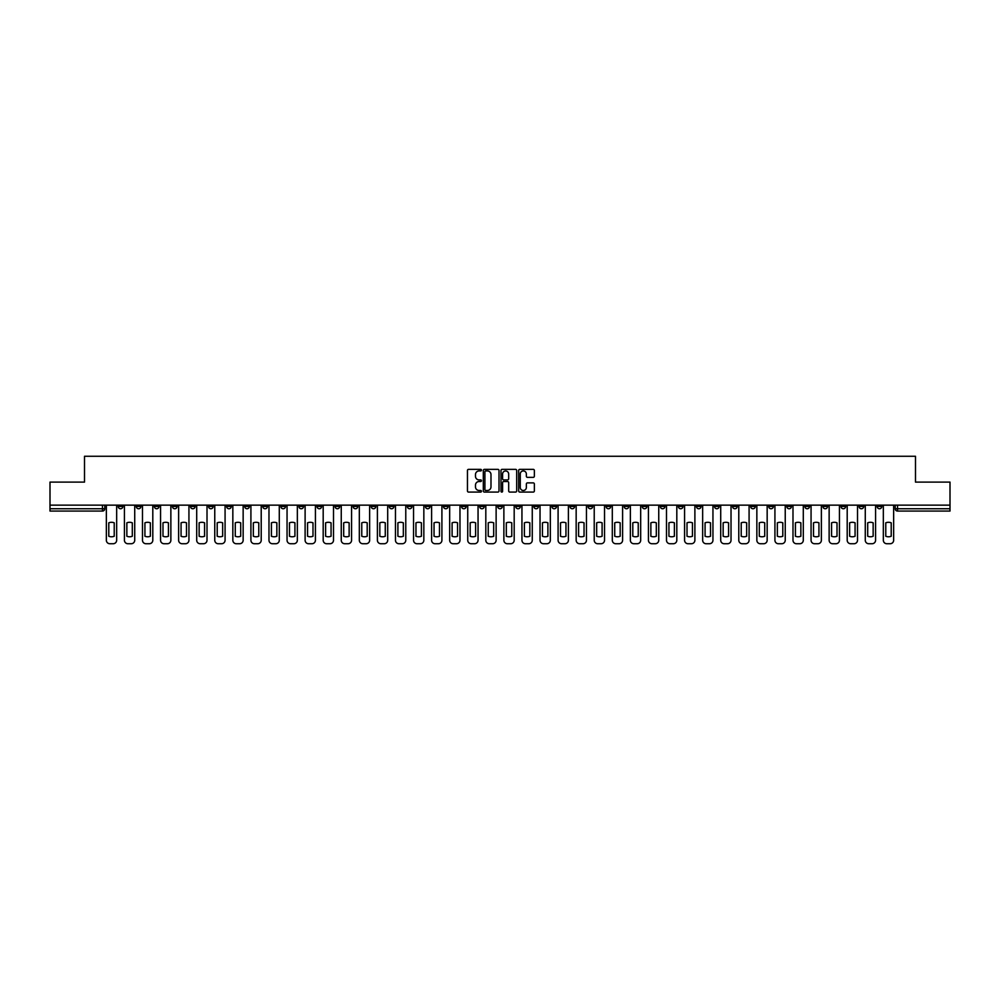 <?xml version="1.0" encoding="UTF-8"?>
<svg xmlns="http://www.w3.org/2000/svg" width="1000" height="1000" viewBox="0 0 1000 1000"><rect width="100%" height="100%" fill="white"/><g stroke="black" fill="none" stroke-linecap="round" stroke-linejoin="round"><path stroke-width="1.5" d="M481.463 470.138A0.8 0.8 0 0 0 480.675 469.35L468.587 469.35A1.137 1.137 0 0 0 467.45 470.487L467.45 490.95A1.137 1.137 0 0 0 468.587 492.088L480.675 492.088A0.8 0.8 0 0 0 481.463 491.287A0.8 0.8 0 0 0 480.675 490.487L479.113 490.487A3.638 3.638 0 0 1 475.475 486.85L475.475 485.15A3.638 3.638 0 0 1 479.113 481.512L480.675 481.512A0.8 0.8 0 0 0 481.463 480.712A0.8 0.8 0 0 0 480.675 479.913L479.113 479.913A3.638 3.638 0 0 1 475.475 476.275L475.475 474.575A3.638 3.638 0 0 1 479.113 470.938L480.675 470.938A0.8 0.8 0 0 0 481.463 470.138M714.513 505.15L714.513 506.425L719.15 506.425A2.312 2.312 0 0 1 716.838 508.75A2.312 2.312 0 0 1 714.513 506.425L714.513 505.15M606.1 505.15L606.1 506.425L610.737 506.425A2.312 2.312 0 0 1 608.413 508.75A2.312 2.312 0 0 1 606.1 506.425L606.1 505.15M588.025 505.15L588.025 506.425L592.663 506.425A2.312 2.312 0 0 1 590.35 508.75A2.312 2.312 0 0 1 588.025 506.425L588.025 505.15M479.613 505.15L479.613 506.425L484.25 506.425A2.312 2.312 0 0 1 481.925 508.75A2.312 2.312 0 0 1 479.613 506.425L479.613 505.15M461.55 505.15L461.55 506.425L466.175 506.425A2.312 2.312 0 0 1 463.862 508.75A2.312 2.312 0 0 1 461.55 506.425L461.55 505.15M443.475 505.15L443.475 506.425L448.113 506.425A2.312 2.312 0 0 1 445.788 508.75A2.312 2.312 0 0 1 443.475 506.425L443.475 505.15M407.337 505.15L407.337 506.425L411.975 506.425A2.312 2.312 0 0 1 409.65 508.75A2.312 2.312 0 0 1 407.337 506.425L407.337 505.15M371.2 506.425L371.2 505.15L371.2 506.425A2.312 2.312 0 0 0 373.512 508.75A2.312 2.312 0 0 1 371.2 506.425L375.825 506.425A2.312 2.312 0 0 1 373.512 508.75A2.312 2.312 0 0 0 375.825 506.425L375.825 505.15L375.825 506.425M353.125 506.425L353.125 505.15L353.125 506.425A2.312 2.312 0 0 0 355.45 508.75A2.312 2.312 0 0 1 353.125 506.425L357.762 506.425A2.312 2.312 0 0 1 355.45 508.75M335.062 506.425L335.062 505.15L335.062 506.425A2.312 2.312 0 0 0 337.375 508.75A2.312 2.312 0 0 1 335.062 506.425L339.688 506.425A2.312 2.312 0 0 1 337.375 508.75A2.312 2.312 0 0 0 339.688 506.425L339.688 505.15L339.688 506.425M316.988 505.15L316.988 506.425L321.625 506.425A2.312 2.312 0 0 1 319.3 508.75A2.312 2.312 0 0 1 316.988 506.425L316.988 505.15M298.925 505.15L298.925 506.425L303.55 506.425A2.312 2.312 0 0 1 301.238 508.75A2.312 2.312 0 0 1 298.925 506.425L298.925 505.15M280.85 505.15L280.85 506.425L285.487 506.425A2.312 2.312 0 0 1 283.163 508.75A2.312 2.312 0 0 1 280.85 506.425L280.85 505.15M262.775 506.425L262.775 505.15L262.775 506.425A2.312 2.312 0 0 0 265.1 508.75A2.312 2.312 0 0 1 262.775 506.425L267.413 506.425A2.312 2.312 0 0 1 265.1 508.75M226.637 506.425L226.637 505.15L226.637 506.425A2.312 2.312 0 0 0 228.962 508.75A2.312 2.312 0 0 1 226.637 506.425L231.275 506.425A2.312 2.312 0 0 1 228.962 508.75A2.312 2.312 0 0 0 231.275 506.425L231.275 505.15L231.275 506.425M208.575 506.425L208.575 505.15L208.575 506.425A2.312 2.312 0 0 0 210.888 508.75A2.312 2.312 0 0 1 208.575 506.425L213.2 506.425A2.312 2.312 0 0 1 210.888 508.75A2.312 2.312 0 0 0 213.2 506.425L213.2 505.15L213.2 506.425M190.5 506.425L190.5 505.15L190.5 506.425A2.312 2.312 0 0 0 192.812 508.75A2.312 2.312 0 0 1 190.5 506.425L195.138 506.425A2.312 2.312 0 0 1 192.812 508.75A2.312 2.312 0 0 0 195.138 506.425L195.138 505.15L195.138 506.425M172.438 506.425L172.438 505.15L172.438 506.425A2.312 2.312 0 0 0 174.75 508.75A2.312 2.312 0 0 1 172.438 506.425L177.062 506.425A2.312 2.312 0 0 1 174.75 508.75M154.362 506.425L154.362 505.15L154.362 506.425A2.312 2.312 0 0 0 156.675 508.75A2.312 2.312 0 0 1 154.362 506.425L159 506.425A2.312 2.312 0 0 1 156.675 508.75A2.312 2.312 0 0 0 159 506.425L159 505.15L159 506.425M136.287 506.425L136.287 505.15L136.287 506.425A2.312 2.312 0 0 0 138.613 508.75A2.312 2.312 0 0 1 136.287 506.425L140.925 506.425A2.312 2.312 0 0 1 138.613 508.75A2.312 2.312 0 0 0 140.925 506.425L140.925 505.15L140.925 506.425M533.225 477.362A1.137 1.137 0 0 0 534.362 476.225L534.362 470.487A1.137 1.137 0 0 0 533.225 469.35L519.812 469.35A1.137 1.137 0 0 0 518.675 470.487L518.675 490.95A1.137 1.137 0 0 0 519.812 492.088L533.225 492.088A1.137 1.137 0 0 0 534.362 490.95L534.362 484.012A1.137 1.137 0 0 0 533.225 482.875L527.487 482.875A1.137 1.137 0 0 0 526.35 484.012L526.35 487.45A3.038 3.038 0 0 1 523.312 490.487A3.038 3.038 0 0 1 520.262 487.45L520.262 473.975A3.038 3.038 0 0 1 523.312 470.938A3.038 3.038 0 0 1 526.35 473.975L526.35 476.225A1.137 1.137 0 0 0 527.487 477.362L533.225 477.362M50 505.15L50 482.1L84.513 482.1L84.513 456.275L915.487 456.275L915.487 482.1L950 482.1L950 505.15L50 505.15L50 508.75L104.787 508.75L104.787 505.15L104.787 508.75A2.312 2.312 0 0 1 102.475 511.062L50 511.062L50 508.75M499 470.487A1.137 1.137 0 0 0 497.863 469.35L484.45 469.35A1.137 1.137 0 0 0 483.312 470.487L483.312 490.95A1.137 1.137 0 0 0 484.45 492.088L497.863 492.088A1.137 1.137 0 0 0 499 490.95L499 470.487M502.137 469.35L515.55 469.35A1.137 1.137 0 0 1 516.688 470.487L516.688 490.95A1.137 1.137 0 0 1 515.55 492.088L509.8 492.088A1.137 1.137 0 0 1 508.675 490.95L508.675 482.65A1.137 1.137 0 0 0 507.537 481.512L503.725 481.512A1.137 1.137 0 0 0 502.587 482.65L502.587 491.287A0.8 0.8 0 0 1 501.788 492.088A0.8 0.8 0 0 1 501 491.287L501 470.487A1.137 1.137 0 0 1 502.137 469.35M895.212 505.15L895.212 508.75L950 508.75L950 511.062L897.525 511.062A2.312 2.312 0 0 1 895.212 508.75M950 505.15L950 508.75M881.775 505.15L881.775 506.425A2.312 2.312 0 0 1 879.463 508.75A2.312 2.312 0 0 1 877.138 506.425L881.775 506.425M877.138 505.15L877.138 506.425M863.713 505.15L863.713 506.425A2.312 2.312 0 0 1 861.388 508.75A2.312 2.312 0 0 1 859.075 506.425A2.312 2.312 0 0 0 861.388 508.75A2.312 2.312 0 0 0 863.713 506.425L859.075 506.425L859.075 505.15M845.638 505.15L845.638 506.425A2.312 2.312 0 0 1 843.325 508.75A2.312 2.312 0 0 1 841 506.425L845.638 506.425M841 505.15L841 506.425M827.562 505.15L827.562 506.425A2.312 2.312 0 0 1 825.25 508.75A2.312 2.312 0 0 1 822.938 506.425L827.562 506.425M822.938 505.15L822.938 506.425M809.5 506.425L809.5 505.15L809.5 506.425A2.312 2.312 0 0 1 807.188 508.75A2.312 2.312 0 0 1 804.862 506.425L809.5 506.425A2.312 2.312 0 0 1 807.188 508.75M804.862 505.15L804.862 506.425M791.425 505.15L791.425 506.425A2.312 2.312 0 0 1 789.112 508.75A2.312 2.312 0 0 1 786.8 506.425A2.312 2.312 0 0 0 789.112 508.75M786.8 505.15L786.8 506.425L791.425 506.425M773.363 505.15L773.363 506.425A2.312 2.312 0 0 1 771.038 508.75A2.312 2.312 0 0 1 768.725 506.425L773.363 506.425A2.312 2.312 0 0 1 771.038 508.75M768.725 505.15L768.725 506.425M755.288 505.15L755.288 506.425A2.312 2.312 0 0 1 752.975 508.75A2.312 2.312 0 0 1 750.662 506.425A2.312 2.312 0 0 0 752.975 508.75M750.662 505.15L750.662 506.425L755.288 506.425M737.225 505.15L737.225 506.425A2.312 2.312 0 0 1 734.9 508.75A2.312 2.312 0 0 1 732.588 506.425L737.225 506.425M732.588 505.15L732.588 506.425M719.15 505.15L719.15 506.425A2.312 2.312 0 0 1 716.838 508.75M701.075 505.15L701.075 506.425A2.312 2.312 0 0 1 698.763 508.75A2.312 2.312 0 0 1 696.45 506.425L701.075 506.425M696.45 505.15L696.45 506.425M683.012 505.15L683.012 506.425A2.312 2.312 0 0 1 680.7 508.75A2.312 2.312 0 0 1 678.375 506.425L683.012 506.425M678.375 505.15L678.375 506.425M664.938 505.15L664.938 506.425A2.312 2.312 0 0 1 662.625 508.75A2.312 2.312 0 0 1 660.312 506.425A2.312 2.312 0 0 0 662.625 508.75M660.312 505.15L660.312 506.425L664.938 506.425M646.875 505.15L646.875 506.425A2.312 2.312 0 0 1 644.55 508.75A2.312 2.312 0 0 1 642.237 506.425L646.875 506.425M642.237 505.15L642.237 506.425M628.8 505.15L628.8 506.425A2.312 2.312 0 0 1 626.487 508.75A2.312 2.312 0 0 1 624.175 506.425L628.8 506.425M624.175 505.15L624.175 506.425M610.737 505.15L610.737 506.425M592.663 505.15L592.663 506.425L592.663 505.15M574.6 505.15L574.6 506.425A2.312 2.312 0 0 1 572.275 508.75A2.312 2.312 0 0 1 569.963 506.425L574.6 506.425M569.963 505.15L569.963 506.425M556.525 505.15L556.525 506.425A2.312 2.312 0 0 1 554.212 508.75A2.312 2.312 0 0 1 551.888 506.425L556.525 506.425M551.888 505.15L551.888 506.425M538.45 505.15L538.45 506.425A2.312 2.312 0 0 1 536.138 508.75A2.312 2.312 0 0 1 533.825 506.425L538.45 506.425M533.825 505.15L533.825 506.425M520.388 505.15L520.388 506.425A2.312 2.312 0 0 1 518.075 508.75A2.312 2.312 0 0 1 515.75 506.425L520.388 506.425M515.75 505.15L515.75 506.425M502.312 505.15L502.312 506.425A2.312 2.312 0 0 1 500 508.75A2.312 2.312 0 0 1 497.688 506.425L502.312 506.425M497.688 505.15L497.688 506.425M484.25 505.15L484.25 506.425A2.312 2.312 0 0 1 481.925 508.75M466.175 505.15L466.175 506.425M448.113 506.425L448.113 505.15L448.113 506.425A2.312 2.312 0 0 1 445.788 508.75M430.037 505.15L430.037 506.425A2.312 2.312 0 0 1 427.725 508.75A2.312 2.312 0 0 1 425.4 506.425A2.312 2.312 0 0 0 427.725 508.75A2.312 2.312 0 0 0 430.037 506.425L425.4 506.425L425.4 505.15M411.975 506.425L411.975 505.15L411.975 506.425A2.312 2.312 0 0 1 409.65 508.75M393.9 505.15L393.9 506.425A2.312 2.312 0 0 1 391.587 508.75A2.312 2.312 0 0 1 389.263 506.425A2.312 2.312 0 0 0 391.587 508.75M389.263 505.15L389.263 506.425L393.9 506.425M357.762 505.15L357.762 506.425L357.762 505.15M321.625 506.425L321.625 505.15L321.625 506.425A2.312 2.312 0 0 1 319.3 508.75M303.55 506.425L303.55 505.15L303.55 506.425A2.312 2.312 0 0 1 301.238 508.75M285.487 506.425L285.487 505.15L285.487 506.425A2.312 2.312 0 0 1 283.163 508.75M267.413 505.15L267.413 506.425L267.413 505.15M249.338 506.425L249.338 505.15L249.338 506.425A2.312 2.312 0 0 1 247.025 508.75A2.312 2.312 0 0 1 244.713 506.425L249.338 506.425A2.312 2.312 0 0 1 247.025 508.75M244.713 505.15L244.713 506.425M177.062 505.15L177.062 506.425L177.062 505.15M122.863 505.15L122.863 506.425A2.312 2.312 0 0 1 120.538 508.75A2.312 2.312 0 0 1 118.225 506.425A2.312 2.312 0 0 0 120.538 508.75A2.312 2.312 0 0 0 122.863 506.425L122.863 505.15M118.225 505.15L118.225 506.425L122.863 506.425M102.475 505.15L102.475 511.062A2.312 2.312 0 0 0 104.787 508.75M485.7 470.938A0.8 0.8 0 0 0 484.913 471.737L484.913 489.7A0.8 0.8 0 0 0 485.7 490.487L487.35 490.487A3.638 3.638 0 0 0 490.988 486.85L490.988 474.575A3.638 3.638 0 0 0 487.35 470.938L485.7 470.938M508.675 474.038A3.038 3.038 0 0 0 505.625 470.988A3.038 3.038 0 0 0 502.587 474.038L502.587 478.787A1.137 1.137 0 0 0 503.725 479.913L507.537 479.913A1.137 1.137 0 0 0 508.675 478.787L508.675 474.038M108.787 522.825L108.787 536.25A7.237 7.237 131.6 0 0 114.225 536.25A7.237 7.237 -131.6 0 1 108.787 536.25L108.787 522.825A7.237 7.237 -131.6 0 1 114.225 522.825A7.237 7.237 131.6 0 0 108.787 522.825M114.225 522.825L114.225 536.25L114.225 522.825M106.35 540.25L106.35 505.15L106.35 540.25A3.475 3.475 48.4 0 0 109.825 543.725L113.188 543.725A3.475 3.475 48.4 0 0 116.662 540.25L116.662 505.15M109.825 543.725L113.188 543.725M126.85 522.825L126.85 536.25A7.237 7.237 131.6 0 0 132.3 536.25A7.237 7.237 -131.6 0 1 126.85 536.25L126.85 522.825A7.237 7.237 -131.6 0 1 132.3 522.825A7.237 7.237 131.6 0 0 126.85 522.825M132.3 522.825L132.3 536.25L132.3 522.825M124.425 540.25L124.425 505.15L124.425 540.25A3.475 3.475 48.4 0 0 127.9 543.725L131.25 543.725A3.475 3.475 48.4 0 0 134.725 540.25L134.725 505.15M144.925 522.825L144.925 536.25A7.237 7.237 131.6 0 0 150.363 536.25A7.237 7.237 -131.6 0 1 144.925 536.25L144.925 522.825A7.237 7.237 -131.6 0 1 150.363 522.825A7.237 7.237 131.6 0 0 144.925 522.825M150.363 522.825L150.363 536.25L150.363 522.825M142.487 540.25L142.487 505.15L142.487 540.25A3.475 3.475 48.4 0 0 145.963 543.725L149.325 543.725A3.475 3.475 48.4 0 0 152.8 540.25L152.8 505.15M127.9 543.725L131.25 543.725M145.963 543.725L149.325 543.725M162.987 522.825L162.987 536.25A7.237 7.237 131.6 0 0 168.438 536.25A7.237 7.237 -131.6 0 1 162.987 536.25L162.987 522.825A7.237 7.237 -131.6 0 1 168.438 522.825A7.237 7.237 131.6 0 0 162.987 522.825M168.438 522.825L168.438 536.25L168.438 522.825M160.562 540.25L160.562 505.15L160.562 540.25A3.475 3.475 48.4 0 0 164.037 543.725L167.4 543.725A3.475 3.475 48.4 0 0 170.863 540.25L170.863 505.15M181.062 522.825L181.062 536.25A7.237 7.237 131.6 0 0 186.5 536.25A7.237 7.237 -131.6 0 1 181.062 536.25L181.062 522.825A7.237 7.237 -131.6 0 1 186.5 522.825A7.237 7.237 131.6 0 0 181.062 522.825M186.5 522.825L186.5 536.25L186.5 522.825M178.625 540.25L178.625 505.15L178.625 540.25A3.475 3.475 48.4 0 0 182.1 543.725L185.463 543.725A3.475 3.475 48.4 0 0 188.938 540.25L188.938 505.15M199.137 522.825L199.137 536.25A7.237 7.237 131.6 0 0 204.575 536.25A7.237 7.237 -131.6 0 1 199.137 536.25L199.137 522.825A7.237 7.237 -131.6 0 1 204.575 522.825A7.237 7.237 131.6 0 0 199.137 522.825M204.575 522.825L204.575 536.25L204.575 522.825M196.7 540.25L196.7 505.15L196.7 540.25A3.475 3.475 48.4 0 0 200.175 543.725L203.538 543.725A3.475 3.475 48.4 0 0 207.013 540.25L207.013 505.15M164.037 543.725L167.4 543.725M182.1 543.725L185.463 543.725M200.175 543.725L203.538 543.725M217.2 522.825L217.2 536.25A7.237 7.237 131.6 0 0 222.65 536.25A7.237 7.237 -131.6 0 1 217.2 536.25L217.2 522.825A7.237 7.237 -131.6 0 1 222.65 522.825L222.65 536.25L222.65 522.825A7.237 7.237 131.6 0 0 217.2 522.825M214.762 540.25L214.762 505.15L214.762 540.25A3.475 3.475 48.4 0 0 218.238 543.725L221.6 543.725A3.475 3.475 48.4 0 0 225.075 540.25L225.075 505.15M235.275 522.825L235.275 536.25A7.237 7.237 131.6 0 0 240.712 536.25A7.237 7.237 -131.6 0 1 235.275 536.25L235.275 522.825A7.237 7.237 -131.6 0 1 240.712 522.825L240.712 536.25L240.712 522.825A7.237 7.237 131.6 0 0 235.275 522.825M232.838 540.25L232.838 505.15L232.838 540.25A3.475 3.475 48.4 0 0 236.312 543.725L239.675 543.725A3.475 3.475 48.4 0 0 243.15 540.25L243.15 505.15M253.337 522.825L253.337 536.25A7.237 7.237 131.6 0 0 258.788 536.25A7.237 7.237 -131.6 0 1 253.337 536.25L253.337 522.825A7.237 7.237 -131.6 0 1 258.788 522.825L258.788 536.25L258.788 522.825A7.237 7.237 131.6 0 0 253.337 522.825M250.912 540.25L250.912 505.15L250.912 540.25A3.475 3.475 48.4 0 0 254.387 543.725L257.738 543.725A3.475 3.475 48.4 0 0 261.212 540.25L261.212 505.15M271.413 522.825L271.413 536.25A7.237 7.237 131.6 0 0 276.85 536.25A7.237 7.237 -131.6 0 1 271.413 536.25L271.413 522.825A7.237 7.237 -131.6 0 1 276.85 522.825L276.85 536.25L276.85 522.825A7.237 7.237 131.6 0 0 271.413 522.825M268.975 540.25L268.975 505.15L268.975 540.25A3.475 3.475 48.4 0 0 272.45 543.725L275.812 543.725A3.475 3.475 48.4 0 0 279.288 540.25L279.288 505.15M289.475 522.825L289.475 536.25A7.237 7.237 131.6 0 0 294.925 536.25A7.237 7.237 -131.6 0 1 289.475 536.25L289.475 522.825A7.237 7.237 -131.6 0 1 294.925 522.825L294.925 536.25L294.925 522.825A7.237 7.237 131.6 0 0 289.475 522.825M287.05 540.25L287.05 505.15L287.05 540.25A3.475 3.475 48.4 0 0 290.525 543.725L293.875 543.725A3.475 3.475 48.4 0 0 297.35 540.25L297.35 505.15M307.55 522.825L307.55 536.25A7.237 7.237 131.6 0 0 312.987 536.25A7.237 7.237 -131.6 0 1 307.55 536.25L307.55 522.825A7.237 7.237 -131.6 0 1 312.987 522.825L312.987 536.25L312.987 522.825A7.237 7.237 131.6 0 0 307.55 522.825M305.113 540.25L305.113 505.15L305.113 540.25A3.475 3.475 48.4 0 0 308.587 543.725L311.95 543.725A3.475 3.475 48.4 0 0 315.425 540.25L315.425 505.15M325.613 522.825L325.613 536.25A7.237 7.237 131.6 0 0 331.062 536.25A7.237 7.237 -131.6 0 1 325.613 536.25L325.613 522.825A7.237 7.237 -131.6 0 1 331.062 522.825L331.062 536.25L331.062 522.825A7.237 7.237 131.6 0 0 325.613 522.825M323.188 540.25L323.188 505.15L323.188 540.25A3.475 3.475 48.4 0 0 326.662 543.725L330.025 543.725A3.475 3.475 48.4 0 0 333.5 540.25L333.5 505.15M343.688 522.825L343.688 536.25A7.237 7.237 131.6 0 0 349.137 536.25A7.237 7.237 -131.6 0 1 343.688 536.25L343.688 522.825A7.237 7.237 -131.6 0 1 349.137 522.825L349.137 536.25L349.137 522.825A7.237 7.237 131.6 0 0 343.688 522.825M341.25 540.25L341.25 505.15L341.25 540.25A3.475 3.475 48.4 0 0 344.725 543.725L348.088 543.725A3.475 3.475 48.4 0 0 351.562 540.25L351.562 505.15M361.763 522.825L361.763 536.25A7.237 7.237 131.6 0 0 367.2 536.25A7.237 7.237 -131.6 0 1 361.763 536.25L361.763 522.825A7.237 7.237 -131.6 0 1 367.2 522.825L367.2 536.25L367.2 522.825A7.237 7.237 131.6 0 0 361.763 522.825M359.325 540.25L359.325 505.15L359.325 540.25A3.475 3.475 48.4 0 0 362.8 543.725L366.163 543.725A3.475 3.475 48.4 0 0 369.637 540.25L369.637 505.15M379.825 522.825L379.825 536.25A7.237 7.237 131.6 0 0 385.275 536.25A7.237 7.237 -131.6 0 1 379.825 536.25L379.825 522.825A7.237 7.237 -131.6 0 1 385.275 522.825L385.275 536.25L385.275 522.825A7.237 7.237 131.6 0 0 379.825 522.825M377.4 540.25L377.4 505.15L377.4 540.25A3.475 3.475 48.4 0 0 380.863 543.725L384.225 543.725A3.475 3.475 48.4 0 0 387.7 540.25L387.7 505.15M397.9 522.825L397.9 536.25A7.237 7.237 131.6 0 0 403.338 536.25A7.237 7.237 -131.6 0 1 397.9 536.25L397.9 522.825A7.237 7.237 -131.6 0 1 403.338 522.825L403.338 536.25L403.338 522.825A7.237 7.237 131.6 0 0 397.9 522.825M395.462 540.25L395.462 505.15L395.462 540.25A3.475 3.475 48.4 0 0 398.938 543.725L402.3 543.725A3.475 3.475 48.4 0 0 405.775 540.25L405.775 505.15M415.962 522.825L415.962 536.25A7.237 7.237 131.6 0 0 421.413 536.25A7.237 7.237 -131.6 0 1 415.962 536.25L415.962 522.825A7.237 7.237 -131.6 0 1 421.413 522.825L421.413 536.25L421.413 522.825A7.237 7.237 131.6 0 0 415.962 522.825M413.537 540.25L413.537 505.15L413.537 540.25A3.475 3.475 48.4 0 0 417.013 543.725L420.363 543.725A3.475 3.475 48.4 0 0 423.837 540.25L423.837 505.15M434.038 522.825L434.038 536.25A7.237 7.237 131.6 0 0 439.475 536.25A7.237 7.237 -131.6 0 1 434.038 536.25L434.038 522.825A7.237 7.237 -131.6 0 1 439.475 522.825L439.475 536.25L439.475 522.825A7.237 7.237 131.6 0 0 434.038 522.825M431.6 540.25L431.6 505.15L431.6 540.25A3.475 3.475 48.4 0 0 435.075 543.725L438.438 543.725A3.475 3.475 48.4 0 0 441.912 540.25L441.912 505.15M452.1 522.825L452.1 536.25A7.237 7.237 131.6 0 0 457.55 536.25A7.237 7.237 -131.6 0 1 452.1 536.25L452.1 522.825A7.237 7.237 -131.6 0 1 457.55 522.825L457.55 536.25L457.55 522.825A7.237 7.237 131.6 0 0 452.1 522.825M449.675 540.25L449.675 505.15L449.675 540.25A3.475 3.475 48.4 0 0 453.15 543.725L456.5 543.725A3.475 3.475 48.4 0 0 459.975 540.25L459.975 505.15M470.175 522.825L470.175 536.25A7.237 7.237 131.6 0 0 475.613 536.25A7.237 7.237 -131.6 0 1 470.175 536.25L470.175 522.825A7.237 7.237 -131.6 0 1 475.613 522.825L475.613 536.25L475.613 522.825A7.237 7.237 131.6 0 0 470.175 522.825M467.738 540.25L467.738 505.15L467.738 540.25A3.475 3.475 48.4 0 0 471.213 543.725L474.575 543.725A3.475 3.475 48.4 0 0 478.05 540.25L478.05 505.15M488.237 522.825L488.237 536.25A7.237 7.237 131.6 0 0 493.688 536.25A7.237 7.237 -131.6 0 1 488.237 536.25L488.237 522.825A7.237 7.237 -131.6 0 1 493.688 522.825L493.688 536.25L493.688 522.825A7.237 7.237 131.6 0 0 488.237 522.825M485.812 540.25L485.812 505.15L485.812 540.25A3.475 3.475 48.4 0 0 489.288 543.725L492.65 543.725A3.475 3.475 48.4 0 0 496.125 540.25L496.125 505.15M218.238 543.725L221.6 543.725M236.312 543.725L239.675 543.725M254.387 543.725L257.738 543.725M272.45 543.725L275.812 543.725M290.525 543.725L293.875 543.725M308.587 543.725L311.95 543.725M326.662 543.725L330.025 543.725M344.725 543.725L348.088 543.725M362.8 543.725L366.163 543.725M380.863 543.725L384.225 543.725M398.938 543.725L402.3 543.725M417.013 543.725L420.363 543.725M435.075 543.725L438.438 543.725M453.15 543.725L456.5 543.725M471.213 543.725L474.575 543.725M489.288 543.725L492.65 543.725M506.312 522.825L506.312 536.25A7.237 7.237 131.6 0 0 511.763 536.25A7.237 7.237 -131.6 0 1 506.312 536.25L506.312 522.825A7.237 7.237 -131.6 0 1 511.763 522.825A7.237 7.237 131.6 0 0 506.312 522.825M511.763 522.825L511.763 536.25L511.763 522.825M503.875 540.25L503.875 505.15L503.875 540.25A3.475 3.475 48.4 0 0 507.35 543.725L510.712 543.725A3.475 3.475 48.4 0 0 514.188 540.25L514.188 505.15M524.388 522.825L524.388 536.25A7.237 7.237 131.6 0 0 529.825 536.25A7.237 7.237 -131.6 0 1 524.388 536.25L524.388 522.825A7.237 7.237 -131.6 0 1 529.825 522.825A7.237 7.237 131.6 0 0 524.388 522.825M529.825 522.825L529.825 536.25L529.825 522.825M521.95 540.25L521.95 505.15L521.95 540.25A3.475 3.475 48.4 0 0 525.425 543.725L528.787 543.725A3.475 3.475 48.4 0 0 532.263 540.25L532.263 505.15M542.45 522.825L542.45 536.25A7.237 7.237 131.6 0 0 547.9 536.25A7.237 7.237 -131.6 0 1 542.45 536.25L542.45 522.825A7.237 7.237 -131.6 0 1 547.9 522.825A7.237 7.237 131.6 0 0 542.45 522.825M547.9 522.825L547.9 536.25L547.9 522.825M540.025 540.25L540.025 505.15L540.025 540.25A3.475 3.475 48.4 0 0 543.5 543.725L546.85 543.725A3.475 3.475 48.4 0 0 550.325 540.25L550.325 505.15M560.525 522.825L560.525 536.25A7.237 7.237 131.6 0 0 565.962 536.25A7.237 7.237 -131.6 0 1 560.525 536.25L560.525 522.825A7.237 7.237 -131.6 0 1 565.962 522.825A7.237 7.237 131.6 0 0 560.525 522.825M565.962 522.825L565.962 536.25L565.962 522.825M558.088 540.25L558.088 505.15L558.088 540.25A3.475 3.475 48.4 0 0 561.562 543.725L564.925 543.725A3.475 3.475 48.4 0 0 568.4 540.25L568.4 505.15M507.35 543.725L510.712 543.725M525.425 543.725L528.787 543.725M543.5 543.725L546.85 543.725M561.562 543.725L564.925 543.725M578.587 522.825L578.587 536.25A7.237 7.237 131.6 0 0 584.038 536.25A7.237 7.237 -131.6 0 1 578.587 536.25L578.587 522.825A7.237 7.237 -131.6 0 1 584.038 522.825A7.237 7.237 131.6 0 0 578.587 522.825M584.038 522.825L584.038 536.25L584.038 522.825M576.163 540.25L576.163 505.15L576.163 540.25A3.475 3.475 48.4 0 0 579.637 543.725L582.987 543.725A3.475 3.475 48.4 0 0 586.462 540.25L586.462 505.15M579.637 543.725L582.987 543.725M596.663 522.825L596.663 536.25A7.237 7.237 131.6 0 0 602.1 536.25A7.237 7.237 -131.6 0 1 596.663 536.25L596.663 522.825A7.237 7.237 -131.6 0 1 602.1 522.825A7.237 7.237 131.6 0 0 596.663 522.825M602.1 522.825L602.1 536.25L602.1 522.825M594.225 540.25L594.225 505.15L594.225 540.25A3.475 3.475 48.4 0 0 597.7 543.725L601.062 543.725A3.475 3.475 48.4 0 0 604.538 540.25L604.538 505.15M597.7 543.725L601.062 543.725M614.725 522.825L614.725 536.25A7.237 7.237 131.6 0 0 620.175 536.25A7.237 7.237 -131.6 0 1 614.725 536.25L614.725 522.825A7.237 7.237 -131.6 0 1 620.175 522.825A7.237 7.237 131.6 0 0 614.725 522.825M620.175 522.825L620.175 536.25L620.175 522.825M612.3 540.25L612.3 505.15L612.3 540.25A3.475 3.475 48.4 0 0 615.775 543.725L619.138 543.725A3.475 3.475 48.4 0 0 622.6 540.25L622.6 505.15M615.775 543.725L619.138 543.725M632.8 522.825L632.8 536.25A7.237 7.237 131.6 0 0 638.237 536.25A7.237 7.237 -131.6 0 1 632.8 536.25L632.8 522.825A7.237 7.237 -131.6 0 1 638.237 522.825A7.237 7.237 131.6 0 0 632.8 522.825M638.237 522.825L638.237 536.25L638.237 522.825M630.363 540.25L630.363 505.15L630.363 540.25A3.475 3.475 48.4 0 0 633.837 543.725L637.2 543.725A3.475 3.475 48.4 0 0 640.675 540.25L640.675 505.15M633.837 543.725L637.2 543.725M650.863 522.825L650.863 536.25A7.237 7.237 131.6 0 0 656.312 536.25A7.237 7.237 -131.6 0 1 650.863 536.25L650.863 522.825A7.237 7.237 -131.6 0 1 656.312 522.825A7.237 7.237 131.6 0 0 650.863 522.825M656.312 522.825L656.312 536.25L656.312 522.825M648.438 540.25L648.438 505.15L648.438 540.25A3.475 3.475 48.4 0 0 651.912 543.725L655.275 543.725A3.475 3.475 48.4 0 0 658.75 540.25L658.75 505.15M651.912 543.725L655.275 543.725M668.938 522.825L668.938 536.25A7.237 7.237 131.6 0 0 674.388 536.25A7.237 7.237 -131.6 0 1 668.938 536.25L668.938 522.825A7.237 7.237 -131.6 0 1 674.388 522.825A7.237 7.237 131.6 0 0 668.938 522.825M674.388 522.825L674.388 536.25L674.388 522.825M666.5 540.25L666.5 505.15L666.5 540.25A3.475 3.475 48.4 0 0 669.975 543.725L673.337 543.725A3.475 3.475 48.4 0 0 676.812 540.25L676.812 505.15M669.975 543.725L673.337 543.725M687.013 522.825L687.013 536.25A7.237 7.237 131.6 0 0 692.45 536.25A7.237 7.237 -131.6 0 1 687.013 536.25L687.013 522.825A7.237 7.237 -131.6 0 1 692.45 522.825A7.237 7.237 131.6 0 0 687.013 522.825M692.45 522.825L692.45 536.25L692.45 522.825M684.575 540.25L684.575 505.15L684.575 540.25A3.475 3.475 48.4 0 0 688.05 543.725L691.413 543.725A3.475 3.475 48.4 0 0 694.887 540.25L694.887 505.15M688.05 543.725L691.413 543.725M705.075 522.825L705.075 536.25A7.237 7.237 131.6 0 0 710.525 536.25A7.237 7.237 -131.6 0 1 705.075 536.25L705.075 522.825A7.237 7.237 -131.6 0 1 710.525 522.825A7.237 7.237 131.6 0 0 705.075 522.825M710.525 522.825L710.525 536.25L710.525 522.825M702.65 540.25L702.65 505.15L702.65 540.25A3.475 3.475 48.4 0 0 706.125 543.725L709.475 543.725A3.475 3.475 48.4 0 0 712.95 540.25L712.95 505.15M706.125 543.725L709.475 543.725M723.15 522.825L723.15 536.25A7.237 7.237 131.6 0 0 728.587 536.25A7.237 7.237 -131.6 0 1 723.15 536.25L723.15 522.825A7.237 7.237 -131.6 0 1 728.587 522.825A7.237 7.237 131.6 0 0 723.15 522.825M728.587 522.825L728.587 536.25L728.587 522.825M720.713 540.25L720.713 505.15L720.713 540.25A3.475 3.475 48.4 0 0 724.188 543.725L727.55 543.725A3.475 3.475 48.4 0 0 731.025 540.25L731.025 505.15M724.188 543.725L727.55 543.725M741.213 522.825L741.213 536.25A7.237 7.237 131.6 0 0 746.663 536.25A7.237 7.237 -131.6 0 1 741.213 536.25L741.213 522.825A7.237 7.237 -131.6 0 1 746.663 522.825A7.237 7.237 131.6 0 0 741.213 522.825M746.663 522.825L746.663 536.25L746.663 522.825M738.787 540.25L738.787 505.15L738.787 540.25A3.475 3.475 48.4 0 0 742.262 543.725L745.612 543.725A3.475 3.475 48.4 0 0 749.087 540.25L749.087 505.15M742.262 543.725L745.612 543.725M759.287 522.825L759.287 536.25A7.237 7.237 131.6 0 0 764.725 536.25A7.237 7.237 -131.6 0 1 759.287 536.25L759.287 522.825A7.237 7.237 -131.6 0 1 764.725 522.825A7.237 7.237 131.6 0 0 759.287 522.825M764.725 522.825L764.725 536.25L764.725 522.825M756.85 540.25L756.85 505.15L756.85 540.25A3.475 3.475 48.4 0 0 760.325 543.725L763.688 543.725A3.475 3.475 48.4 0 0 767.163 540.25L767.163 505.15M760.325 543.725L763.688 543.725M777.35 522.825L777.35 536.25A7.237 7.237 131.6 0 0 782.8 536.25A7.237 7.237 -131.6 0 1 777.35 536.25L777.35 522.825A7.237 7.237 -131.6 0 1 782.8 522.825A7.237 7.237 131.6 0 0 777.35 522.825M782.8 522.825L782.8 536.25L782.8 522.825M774.925 540.25L774.925 505.15L774.925 540.25A3.475 3.475 48.4 0 0 778.4 543.725L781.762 543.725A3.475 3.475 48.4 0 0 785.238 540.25L785.238 505.15M778.4 543.725L781.762 543.725M795.425 522.825L795.425 536.25A7.237 7.237 131.6 0 0 800.863 536.25A7.237 7.237 -131.6 0 1 795.425 536.25L795.425 522.825A7.237 7.237 -131.6 0 1 800.863 522.825A7.237 7.237 131.6 0 0 795.425 522.825M800.863 522.825L800.863 536.25L800.863 522.825M792.987 540.25L792.987 505.15L792.987 540.25A3.475 3.475 48.4 0 0 796.462 543.725L799.825 543.725A3.475 3.475 48.4 0 0 803.3 540.25L803.3 505.15M796.462 543.725L799.825 543.725M813.5 522.825L813.5 536.25A7.237 7.237 131.6 0 0 818.938 536.25A7.237 7.237 -131.6 0 1 813.5 536.25L813.5 522.825A7.237 7.237 -131.6 0 1 818.938 522.825A7.237 7.237 131.6 0 0 813.5 522.825M818.938 522.825L818.938 536.25L818.938 522.825M811.062 540.25L811.062 505.15L811.062 540.25A3.475 3.475 48.4 0 0 814.538 543.725L817.9 543.725A3.475 3.475 48.4 0 0 821.375 540.25L821.375 505.15M814.538 543.725L817.9 543.725M831.562 522.825L831.562 536.25A7.237 7.237 131.6 0 0 837.013 536.25A7.237 7.237 -131.6 0 1 831.562 536.25L831.562 522.825A7.237 7.237 -131.6 0 1 837.013 522.825A7.237 7.237 131.6 0 0 831.562 522.825M837.013 522.825L837.013 536.25L837.013 522.825M829.137 540.25L829.137 505.15L829.137 540.25A3.475 3.475 48.4 0 0 832.6 543.725L835.962 543.725A3.475 3.475 48.4 0 0 839.438 540.25L839.438 505.15M832.6 543.725L835.962 543.725M849.638 522.825L849.638 536.25A7.237 7.237 131.6 0 0 855.075 536.25A7.237 7.237 -131.6 0 1 849.638 536.25L849.638 522.825A7.237 7.237 -131.6 0 1 855.075 522.825A7.237 7.237 131.6 0 0 849.638 522.825M855.075 522.825L855.075 536.25L855.075 522.825M847.2 540.25L847.2 505.15L847.2 540.25A3.475 3.475 48.4 0 0 850.675 543.725L854.038 543.725A3.475 3.475 48.4 0 0 857.513 540.25L857.513 505.15M850.675 543.725L854.038 543.725M867.7 522.825L867.7 536.25A7.237 7.237 131.6 0 0 873.15 536.25A7.237 7.237 -131.6 0 1 867.7 536.25L867.7 522.825A7.237 7.237 -131.6 0 1 873.15 522.825A7.237 7.237 131.6 0 0 867.7 522.825M873.15 522.825L873.15 536.25L873.15 522.825M865.275 540.25L865.275 505.15L865.275 540.25A3.475 3.475 48.4 0 0 868.75 543.725L872.1 543.725A3.475 3.475 48.4 0 0 875.575 540.25L875.575 505.15M868.75 543.725L872.1 543.725M885.775 522.825L885.775 536.25A7.237 7.237 131.6 0 0 891.213 536.25A7.237 7.237 -131.6 0 1 885.775 536.25L885.775 522.825A7.237 7.237 -131.6 0 1 891.213 522.825A7.237 7.237 131.6 0 0 885.775 522.825M891.213 522.825L891.213 536.25L891.213 522.825M883.337 540.25L883.337 505.15L883.337 540.25A3.475 3.475 48.4 0 0 886.812 543.725L890.175 543.725A3.475 3.475 48.4 0 0 893.65 540.25L893.65 505.15M886.812 543.725L890.175 543.725M897.525 505.15L897.525 511.062"/></g></svg>
